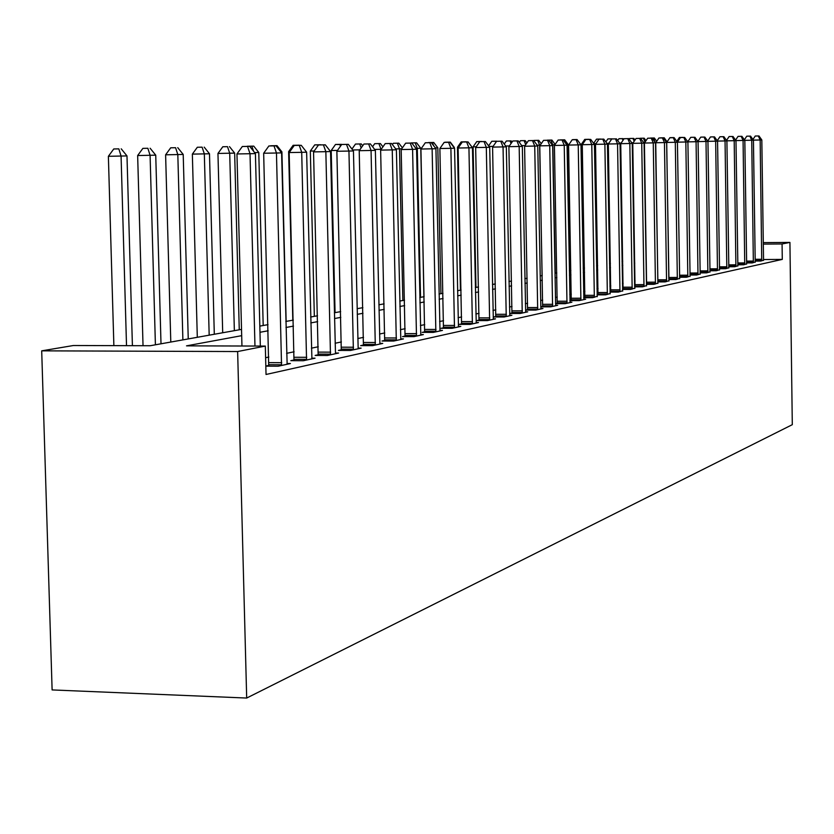<?xml version="1.0" encoding="UTF-8"?>
<svg xmlns="http://www.w3.org/2000/svg" width="834" height="834" viewBox="0 0 834 834"><rect width="100%" height="100%" fill="white"/><g stroke="black" fill="none" stroke-linecap="round" stroke-linejoin="round"><path stroke-width="1.25" d="M241.516 329.388L150.203 345.735L73.371 345.516L41.7 350.843L52.115 689.926L246.687 698.048L792.3 424.673L789.923 242.413L782.073 243.966L763.246 244.112M241.683 335.664L186.514 345.849L265.316 346.079L266.036 374.476L782.282 259.405L763.464 259.52M635.07 280.881L634.549 280.985M623.113 283.362L622.425 283.508M610.78 285.926L609.904 286.114M598.051 288.574L596.977 288.793M584.895 291.316L583.612 291.577M571.3 294.141L569.799 294.454M557.237 297.06L555.496 297.425M542.684 300.084L540.693 300.501M527.62 303.222L525.368 303.691M512.013 306.464L509.47 306.995M495.834 309.831L492.988 310.425M479.06 313.323L475.87 313.98M461.64 316.941L458.095 317.681M443.542 320.704L439.622 321.517M424.725 324.624L420.399 325.521M405.147 328.69L400.393 329.68M384.776 332.933L379.543 334.017M363.541 337.343L357.807 338.541M341.387 341.95L335.112 343.254M318.265 346.756L311.405 348.185M294.11 351.781L286.604 353.345M268.84 357.035L265.608 357.713M265.827 366.147L278.202 366.209L290.42 363.541L287 363.53M268.798 365.417L265.817 366.053M294.068 359.975L290.837 360.663L303.368 360.726L315.043 358.182L311.78 358.161M318.223 354.773L315.137 355.43L327.418 355.482L338.594 353.043L335.476 353.032L335.591 353.699M341.346 349.79L338.396 350.426L350.436 350.468L361.143 348.132L358.151 348.122L358.266 348.758M363.499 345.015L360.674 345.63L372.485 345.662L382.743 343.42L379.887 343.42L379.981 344.025M384.735 340.439L382.024 341.023L393.627 341.054L403.458 338.906L400.716 338.906M405.115 336.05L402.509 336.613L413.904 336.634L423.349 334.58L420.722 334.57M424.694 331.838L422.192 332.38L433.378 332.391L442.458 330.41L439.925 330.41M443.5 327.783L441.103 328.304L452.091 328.315L460.816 326.407L458.387 326.407M461.609 323.884L459.284 324.384L470.095 324.395L478.487 322.56L476.151 322.56M479.029 320.131L476.798 320.61L487.421 320.61L495.511 318.849L493.259 318.849M495.813 316.513L493.665 316.983L504.111 316.983L511.899 315.283L509.741 315.283M511.993 313.031L509.918 313.48L520.197 313.469L527.713 311.833L525.618 311.833M527.599 309.675L525.597 310.102L535.709 310.092L542.965 308.507L540.943 308.517M537.69 309.664L534.73 146.065L537.774 145.981L540.818 306.87L550.68 306.829L557.685 305.307L555.746 305.307M542.663 306.422L540.818 306.818M552.588 306.412L549.731 145.658L552.671 145.575L555.611 303.68L565.139 303.68L571.905 302.2L570.029 302.21M557.206 303.295L555.611 303.639M569.914 300.647L579.109 300.636L585.656 299.208L583.842 299.208M571.269 300.261L569.903 300.553M583.727 297.707L592.62 297.686L597.196 296.31M584.874 297.331L583.717 297.582M597.081 294.861L605.692 294.84L610.123 293.516M598.02 294.506L597.081 294.704M610.008 292.108L618.348 292.088L622.633 290.795M610.759 291.754L610.008 291.921M622.529 289.44L630.598 289.419L634.747 288.168M623.092 289.106L622.518 289.221M634.643 286.854L642.461 286.823L646.496 285.624M635.039 286.531L634.789 288.501M646.392 284.352L653.971 284.321L657.88 283.153M657.786 281.913L665.136 281.892L668.92 280.756M668.826 279.557L675.957 279.526L679.637 278.42M679.554 277.263L686.476 277.232L690.052 276.169M689.958 275.043L696.682 275.012L700.153 273.969M700.07 272.885L706.596 272.854L709.974 271.842M709.89 270.779L716.239 270.748L719.523 269.768M719.44 268.736L725.611 268.704L728.812 267.756M728.728 266.755L734.733 266.724L737.84 265.796M737.767 264.816L743.605 264.785L746.628 263.888M746.555 262.939L752.247 262.908L755.187 262.022M755.124 261.105L760.66 261.073L763.527 260.218M782.282 259.405L782.073 243.966M265.316 346.079L237.638 351.541L246.687 698.048M789.923 242.413L763.225 242.621M259.822 326.115L268.016 324.645M285.812 321.455L293.318 320.11M310.644 317.014L317.514 315.784M334.382 312.76L340.668 311.635M357.108 308.695L362.853 307.663M378.876 304.796L384.12 303.857M399.757 301.053L404.521 300.198M419.794 297.467L424.12 296.696M439.038 294.016L442.958 293.318M457.532 290.712L461.077 290.076M475.328 287.522L478.518 286.948M492.467 284.457L495.323 283.946M508.969 281.496L511.523 281.048M524.878 278.65L527.14 278.243M540.234 275.898L542.225 275.543M555.048 273.25L556.789 272.937M569.361 270.685L570.863 270.414M583.195 268.204L584.478 267.975M596.571 265.817L597.644 265.619M609.518 263.492L610.394 263.335M622.039 261.25L622.737 261.125M41.7 350.843L237.638 351.541M634.768 263.127L634.247 263.231M622.81 265.337L622.112 265.462M610.467 267.62L609.591 267.777M597.717 269.966L596.644 270.164M584.551 272.395L583.279 272.635M570.946 274.907L569.445 275.189M556.872 277.503L555.131 277.826M542.309 280.193L540.317 280.558M527.234 282.976L524.972 283.393M511.617 285.853L509.063 286.323M495.417 288.845L492.56 289.367M478.622 291.942L475.432 292.536M461.181 295.163L457.637 295.82M443.062 298.499L439.143 299.229M424.235 301.981L419.909 302.773M404.636 305.598L399.882 306.474M384.234 309.362L379.011 310.321M362.978 313.282L357.244 314.345M340.804 317.368L334.528 318.536M317.66 321.643L310.79 322.914M293.474 326.104L285.968 327.491M268.173 330.775L259.979 332.286M254.964 346.047L250.023 153.717L255.412 153.571L260.333 346.058M241.954 346.006L236.96 153.956L250.023 153.717L247.531 146.419L249.7 146.367L242.319 146.513L247.531 146.419M242.319 146.513L236.96 153.956M255.412 153.571L249.7 146.367M132.408 345.683L126.987 155.916L108.378 156.302L113.872 345.63M118.845 148.869L113.768 148.963L118.845 148.869L121.076 156.073L126.518 345.672M121.211 148.817L126.987 155.916M108.378 156.302L113.768 148.963M281.538 365.48L276.461 153.008L281.611 152.872L287.136 364.26M268.704 366.157L263.669 153.237L276.461 153.008L273.99 145.877L276.054 145.835L268.882 145.971L273.99 145.877M268.882 145.971L263.669 153.237M281.611 152.872L276.054 145.835M306.558 360.027L301.71 152.33L306.631 152.195L311.906 358.86M293.975 360.684L289.169 152.559L301.71 152.33L299.26 145.356L301.23 145.314L294.246 145.45L299.26 145.356M294.246 145.45L289.169 152.559M306.631 152.195L301.23 145.314M330.472 354.815L325.854 151.673L330.545 151.548L335.476 353.063M318.15 355.44L313.553 151.903L325.854 151.673L323.415 144.866L325.302 144.824L318.494 144.96L323.415 144.866M318.494 144.96L313.553 151.903M330.545 151.548L325.302 144.824M161.004 343.806L155.739 155.166L137.652 155.541L143.031 345.714M147.858 148.275L142.885 148.369L147.858 148.275L150.089 155.312L155.405 344.807M150.12 148.233L155.739 155.166M137.652 155.541L142.885 148.369M188.244 338.927L183.209 154.446L165.612 154.811L170.793 342.055M175.588 147.712L170.709 147.806L175.588 147.712L177.819 154.592L182.886 339.886M177.757 147.67L183.209 154.446M165.612 154.811L170.709 147.806M214.307 334.257L209.49 153.769L192.352 154.123L197.304 337.301M202.109 147.17L197.324 147.264L202.109 147.17L204.33 153.904L209.178 335.174M204.184 147.128L209.49 153.769M192.352 154.123L197.324 147.264M353.366 349.832L348.946 151.058L353.439 150.933L358.161 348.132M341.273 350.436L336.873 151.277L348.946 151.058L346.517 144.386L348.32 144.355L341.7 144.48L346.517 144.386M341.7 144.48L336.873 151.277M353.439 150.933L348.32 144.355M239.264 329.795L234.656 153.112L217.955 153.456L222.699 332.756M227.505 146.659L222.803 146.753L227.505 146.659L229.715 153.237L234.354 330.671M229.486 146.617L234.656 153.112M217.955 153.456L222.803 146.753M375.29 345.047L371.057 150.464L375.363 150.349L379.887 343.41M363.426 345.63L359.214 150.683L371.057 150.464L368.649 143.938L370.379 143.907L363.926 144.032L368.649 143.938M363.926 144.032L359.214 150.683M375.363 150.349L370.379 143.907M396.306 340.47L392.251 149.891L396.39 149.776L400.81 339.49M384.672 341.033L380.638 150.11L392.251 149.891L389.874 143.5L391.532 143.469L385.225 143.594L389.874 143.5M385.225 143.594L380.638 150.11M396.39 149.776L391.532 143.469M416.479 336.071L412.59 149.349L416.562 149.234L420.805 335.132M405.053 336.623L401.185 149.557L412.59 149.349L410.224 143.083L411.819 143.052L405.668 143.177L410.224 143.083M405.668 143.177L401.185 149.557M416.562 149.234L411.819 143.052M435.859 331.849L432.127 148.817L435.932 148.713L440.008 330.942M424.631 332.38L420.92 149.025L432.127 148.817L429.781 142.687L431.303 142.656L425.298 142.77L429.781 142.687M425.298 142.77L420.92 149.025M435.932 148.713L431.303 142.656M454.478 327.793L450.892 148.316L454.561 148.212L458.471 326.928M443.448 328.304L439.883 148.515L450.892 148.316L448.567 142.301L450.037 142.27L444.168 142.385L448.567 142.301M444.168 142.385L439.883 148.515M454.561 148.212L450.037 142.27M263.19 325.51L258.78 152.486L254.631 152.591M253.744 146.127L247.229 146.252L253.744 146.127L258.78 152.486M253.578 151.267L251.837 146.158M286.145 321.392L281.913 151.882L280.849 151.913M277.003 145.648L270.643 145.773L277.003 145.648L281.913 151.882M289.857 151.6L288.627 151.621L292.807 320.204M299.333 145.199L293.13 145.314L299.458 145.356M288.627 151.621L293.13 145.314M314.199 150.985L310.331 151.058L314.345 316.347M320.788 144.762L314.731 144.876L320.902 144.907M310.331 151.058L314.731 144.876M337.499 150.401L331.202 150.516L335.059 312.635M341.429 144.345L335.508 144.459L341.617 144.595M340.47 146.211L339.803 144.376M331.202 150.516L335.508 144.459M472.388 323.894L468.937 147.827L472.471 147.733L476.235 323.05M461.556 324.384L458.116 148.025L468.937 147.827L466.633 141.936L468.051 141.905L462.307 142.009L466.633 141.936M462.307 142.009L458.116 148.025M472.471 147.733L468.051 141.905M361.278 143.938L355.493 144.053L361.278 143.938L362.696 145.762M359.808 149.839L352.688 149.974M361.164 147.92L359.715 143.969M351.969 149.036L355.493 144.053M489.631 320.131L486.316 147.368L489.704 147.274L493.332 319.328M478.977 320.61L475.672 147.555L486.316 147.368L484.022 141.572L485.388 141.551L479.779 141.655L484.022 141.572M479.779 141.655L475.672 147.555M489.704 147.274L485.388 141.551M380.398 143.552L374.737 143.657L380.398 143.552L382.942 146.836M378.897 143.584L381.023 149.307L374.654 149.422M372.569 146.732L374.737 143.657M506.238 316.513L503.048 146.909L506.321 146.826L509.803 315.742M495.761 316.983L492.581 147.107L503.048 146.909L500.775 141.238L502.089 141.207L496.595 141.311L500.775 141.238M496.595 141.311L492.581 147.107M506.321 146.826L502.089 141.207M401.738 148.765L399.486 148.827L402.853 300.501M398.829 143.177L393.283 143.281L398.829 143.177L402.395 147.827M397.38 143.208L399.486 148.827L395.712 148.89M392.376 144.574L393.283 143.281M522.24 313.021L519.175 146.482L522.324 146.398L525.681 312.281M511.94 313.48L508.886 146.669L519.175 146.482L516.924 140.904L518.195 140.873L512.816 140.977L516.924 140.904M512.816 140.977L508.886 146.669M522.324 146.398L518.195 140.873M423.995 296.716L420.774 148.275L417.292 148.358L420.534 297.331M416.593 142.812L411.172 142.916L416.593 142.812L420.774 148.275M415.196 142.843L417.292 148.358L415.905 148.389M540.818 306.87L541.005 308.934M527.557 310.102L524.596 146.252L534.73 146.065L532.499 140.581L533.718 140.56L528.454 140.665L532.499 140.581M528.454 140.665L524.596 146.252M537.774 145.981L533.718 140.56M440.936 293.683L437.829 147.827L435.306 147.889M433.743 142.468L428.426 142.572L433.743 142.468L437.829 147.827M433.607 145.658L432.387 142.499M555.611 303.68L555.798 305.713M542.621 306.839L539.775 145.846L549.731 145.658L547.531 140.279L548.709 140.248L543.549 140.352L547.531 140.279M543.549 140.352L539.775 145.846M552.671 145.575L548.709 140.248M450.297 142.134L445.095 142.228L450.297 142.134L454.301 147.399M566.984 303.274L564.232 145.272L567.068 145.189L570.081 302.596M557.175 303.691L554.422 145.45L564.232 145.272L562.043 139.976L563.19 139.956L558.123 140.049L562.043 139.976M558.123 140.049L554.422 145.45M567.068 145.189L563.19 139.956M580.902 300.24L578.233 144.887L580.985 144.814L583.894 299.594M571.238 300.647L568.579 145.074L578.233 144.887L576.075 139.695L577.17 139.674L572.207 139.768L576.075 139.695M572.207 139.768L568.579 145.074M580.985 144.814L577.17 139.674M594.35 297.311L591.775 144.522L594.433 144.459L597.248 296.685M584.832 297.707L582.268 144.699L591.775 144.522L589.638 139.414L590.701 139.393L585.833 139.487L589.638 139.414M585.833 139.487L582.268 144.699M594.433 144.459L590.701 139.393M607.361 294.475L604.879 144.178L607.444 144.105L610.165 293.87M597.988 294.861L595.507 144.345L604.879 144.178L602.753 139.142L603.785 139.122L599.01 139.215L602.753 139.142M599.01 139.215L595.507 144.345M607.444 144.105L603.785 139.122M619.964 291.733L617.556 143.834L620.048 143.771L622.675 291.139M610.728 292.108L608.33 144.001L617.556 143.834L615.45 138.882L616.451 138.861L611.76 138.955L615.45 138.882M611.76 138.955L608.33 144.001M620.048 143.771L616.451 138.861M632.162 289.075L629.837 143.5L632.245 143.438L634.643 286.656M623.061 289.44L620.736 143.677L629.837 143.5L627.752 138.632L628.721 138.611L624.113 138.705L627.752 138.632M624.113 138.705L620.736 143.677M632.245 143.438L628.721 138.611M643.984 286.5L641.732 143.187L644.067 143.125L646.527 285.937M635.018 286.854L632.766 143.354L641.732 143.187L639.668 138.392L640.606 138.371L636.081 138.454L639.668 138.392M636.081 138.454L632.766 143.354M644.067 143.125L640.606 138.371M655.441 283.998L653.262 142.875L655.524 142.812L657.911 283.456M646.6 284.342L644.421 143.041L653.262 142.875L651.218 138.152L652.125 138.131L647.684 138.225L651.218 138.152M647.684 138.225L644.421 143.041M655.524 142.812L652.125 138.131M666.564 281.579L664.448 142.572L666.647 142.51L668.962 281.058M657.849 281.913L655.732 142.739L664.448 142.572L662.415 137.923L663.301 137.902L658.933 137.996L662.415 137.923M658.933 137.996L655.732 142.739M666.647 142.51L663.301 137.902M677.344 279.223L675.3 142.28L677.427 142.228L679.679 278.723M668.816 278.775L666.7 142.437L675.3 142.28L673.288 137.704L674.143 137.683L669.848 137.766L673.288 137.704M669.848 137.766L666.7 142.437M677.427 142.228L674.143 137.683M687.821 276.94L685.829 141.999L687.904 141.947L690.083 276.45M683.838 137.485L685.829 141.999L677.385 142.155L680.45 137.547L684.672 137.464L680.45 137.547M687.904 141.947L684.672 137.464M697.985 274.73L696.067 141.717L698.068 141.665L700.185 274.25M694.086 137.276L690.74 137.339L694.086 137.276L696.067 141.717L687.852 141.874M690.74 137.339L687.769 141.759M698.068 141.665L694.899 137.256M707.868 272.572L706.002 141.457L707.951 141.405L710.005 272.113M704.042 137.068L700.748 137.141L704.042 137.068L706.002 141.457L698.027 141.603M700.748 137.141L697.881 141.405M707.951 141.405L704.824 137.057M717.48 270.477L715.655 141.196L717.563 141.144L719.554 270.028M713.727 136.87L710.464 136.932L713.727 136.87L715.655 141.196L707.91 141.342M710.464 136.932L707.701 141.061M717.563 141.144L714.488 136.859M726.821 268.444L725.048 140.946L726.904 140.894L728.833 268.006M723.13 136.682L719.919 136.745L723.13 136.682L725.048 140.946L717.511 141.082M719.919 136.745L717.25 140.717M726.904 140.894L723.87 136.672M735.901 266.463L734.191 140.696L735.984 140.644L737.871 266.036M732.283 136.495L729.114 136.557L732.283 136.495L734.191 140.696L726.852 140.831M729.114 136.557L726.539 140.393M735.984 140.644L733.003 136.484M744.741 264.534L743.073 140.456L744.825 140.414L746.659 264.117M741.186 136.317L738.059 136.369L741.186 136.317L743.073 140.456L735.942 140.592M738.059 136.369L735.578 140.081M744.825 140.414L741.895 136.296M753.352 262.658L751.726 140.227L753.436 140.175L755.218 262.262M749.86 136.13L746.764 136.192L749.86 136.13L751.726 140.227L744.783 140.352M746.764 136.192L744.376 139.778M753.436 140.175L750.548 136.119M458.679 147.222L457.47 147.243L460.441 290.19M466.289 141.801L461.192 141.905L466.383 141.936M457.47 147.243L461.192 141.905M476.214 146.784L473.097 146.836L475.974 287.407M481.75 141.488L476.746 141.592L481.844 141.613M473.097 146.836L476.746 141.592M496.699 141.186L491.799 141.28L496.793 141.311M493.102 146.357L489.078 146.43M495.938 142.26L495.521 141.207M488.63 145.846L491.799 141.28M511.169 140.894L506.363 140.988L511.169 140.894L512.055 142.072M509.386 145.95L505.706 146.013M511.065 143.5L510.033 140.915M504.236 144.053L506.363 140.988M525.18 140.612L520.458 140.696L525.18 140.612L526.9 142.906M525.086 145.554L521.74 145.616M525.701 144.647L524.075 140.633M519.311 142.364L520.458 140.696M540.234 145.168L539.65 145.179L542.121 275.564M538.764 140.331L534.125 140.425L538.764 140.331L541.256 143.677M537.69 140.352L539.65 145.179L537.211 145.22M554.881 144.782L552.827 144.835L555.215 273.218M551.92 140.06L547.365 140.154L551.92 140.06L555.142 144.397M550.878 140.091L552.827 144.835L552.129 144.845M570.414 270.497L568.11 144.438L566.547 144.48M564.681 139.81L560.198 139.893L564.681 139.81L568.11 144.438M564.399 141.592L563.669 139.831M577.055 139.549L572.656 139.643L577.138 139.674M582.747 144.001L581.579 144.021L583.8 268.1M589.065 139.309L584.749 139.393L589.148 139.424M581.579 144.021L584.749 139.393M600.73 139.07L596.487 139.153L600.814 139.184M595.976 143.667L593.881 143.709M593.62 143.354L596.487 139.153M612.073 138.84L607.892 138.924L612.146 138.944M608.778 143.354L606.912 143.385M611.426 139.455L611.176 138.861M605.849 141.926L607.892 138.924M623.081 138.621L618.974 138.694L623.081 138.621L623.644 139.393M621.174 143.041L619.537 143.062M622.967 140.393L622.216 138.632M617.702 140.571L618.974 138.694M633.788 138.402L629.743 138.475L633.788 138.402L634.997 140.06M633.183 142.739L631.745 142.76M634.174 141.269L632.943 138.423M629.201 139.278L629.743 138.475M644.202 138.194L640.22 138.267L644.202 138.194L646.016 140.675M644.828 142.437L643.587 142.468M645.068 142.093L643.379 138.204M656.129 142.145L655.357 142.583M654.336 137.985L650.416 138.058L654.336 137.985L656.723 141.259M653.543 137.996L655.065 142.176M667.096 141.863L666.189 141.884M664.208 137.787L660.34 137.86L664.208 137.787L667.127 141.811M663.728 138.496L663.426 137.798M673.809 137.589L670.004 137.662L673.882 137.693M761.734 260.833L760.16 139.997L761.817 139.956L763.548 260.437M758.304 135.963L755.25 136.025L758.304 135.963L760.16 139.997L753.394 140.122M755.25 136.025L752.946 139.487M761.817 139.956L758.971 135.952M683.161 137.401L679.418 137.474L683.234 137.495M677.771 141.54L676.947 141.551M676.801 141.353L679.418 137.474M281.621 364.771L268.882 364.698M281.725 362.696L268.975 362.634M306.641 359.329L294.152 359.277M306.735 357.306L294.246 357.254M330.556 354.137L318.307 354.085M330.639 352.156L318.4 352.115M353.439 349.165L341.429 349.123M353.522 347.225L341.513 347.184M375.363 344.4L363.572 344.369M375.446 342.503L363.655 342.472M396.379 339.834L384.808 339.803M396.463 337.978L384.891 337.947M416.552 335.445L405.188 335.424M416.625 333.631L405.261 333.61M435.921 331.234L424.756 331.223M435.994 329.461L424.829 329.44M454.54 327.189L443.563 327.178M454.603 325.448L443.636 325.437M472.451 323.3L461.661 323.3M472.513 321.59L461.734 321.59M489.683 319.558L479.081 319.558M489.746 317.879L479.154 317.879M506.29 315.95L495.865 315.95M506.353 314.293L495.928 314.303M522.293 312.469L512.045 312.479M522.355 310.853L512.107 310.863M537.742 309.112L527.651 309.122M537.794 307.527L527.703 307.538M552.64 305.88L542.715 305.89M552.692 304.316L542.767 304.327M567.037 302.752L557.258 302.763M567.089 301.21L557.31 301.23M580.944 299.729L571.321 299.75M580.996 298.218L571.373 298.238M594.392 296.8L584.915 296.821M594.444 295.319L584.968 295.34M607.402 293.975L598.072 293.995M607.454 292.515L598.114 292.536M620.006 291.233L610.801 291.264M620.048 289.805L610.853 289.825M632.203 288.585L623.134 288.616M632.245 287.177L623.175 287.198M644.025 286.02L635.081 286.052M644.067 284.623L635.133 284.655M655.482 283.529L646.673 283.56M655.524 282.153L646.715 282.194M666.595 281.11L657.911 281.152M666.637 279.765L657.953 279.797M677.385 278.764L668.816 278.806M677.427 277.441L668.847 277.482M687.852 276.492L679.533 276.534M687.894 275.189L679.512 275.22M698.027 274.282L689.947 274.323M698.058 272.989L689.926 273.031M707.899 272.134L700.06 272.176M707.941 270.862L700.039 270.904M717.511 270.049L709.88 270.091M717.542 268.798L709.859 268.84M726.852 268.016L719.429 268.058M726.883 266.786L719.408 266.828M735.932 266.046L728.718 266.088M735.963 264.826L728.697 264.868M744.772 264.128L737.746 264.17M744.804 262.918L737.736 262.96M753.383 262.251L746.545 262.293M753.415 261.063L746.524 261.105M761.765 260.437L755.104 260.479M761.796 259.259L755.093 259.301"/></g></svg>
